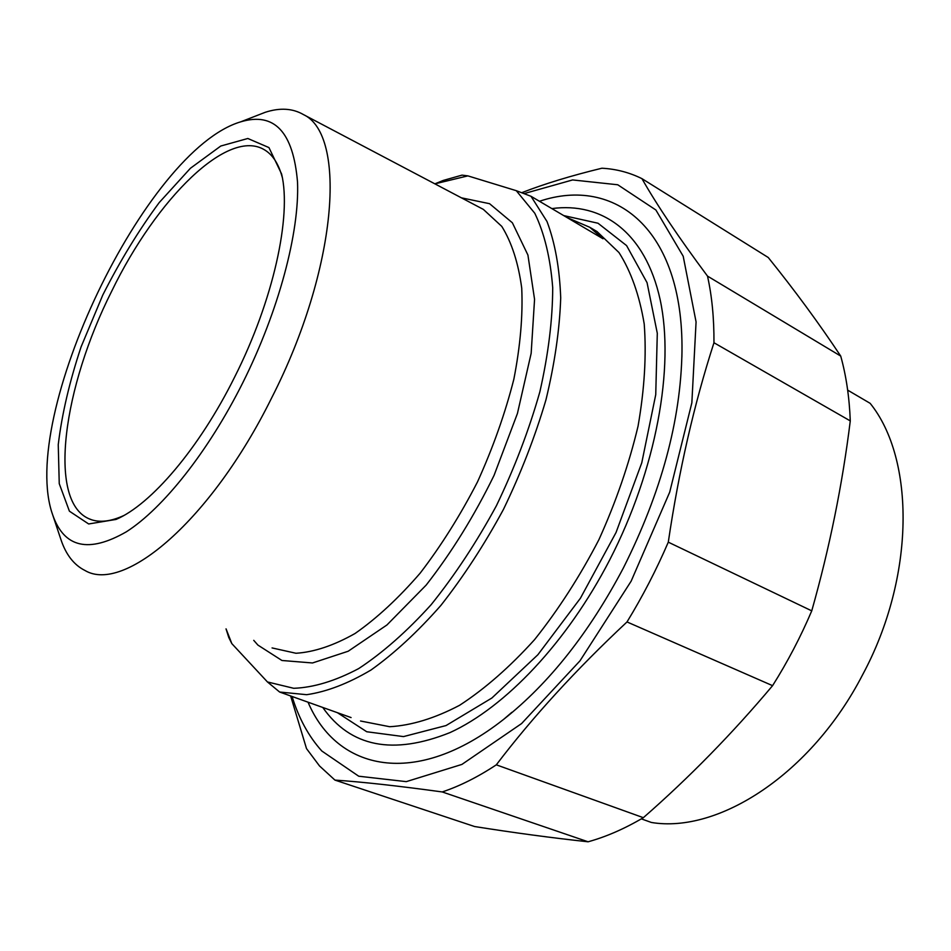 <?xml version="1.0" encoding="UTF-8"?>
<svg xmlns="http://www.w3.org/2000/svg" width="951" height="951" viewBox="0 0 951 951"><rect width="100%" height="100%" fill="white"/><g stroke="black" fill="none" stroke-linecap="round" stroke-linejoin="round"><path stroke-width="1.43" d="M290.637 695.966L306.507 748.603L319.5 765.935L334.93 780.093L474.62 826.538C513.968 832.779 551.794 837.855 588.098 841.79L442.227 791.945C459.702 786.132 477.735 777.098 496.315 764.83L643.351 817.682C624.545 828.773 606.12 836.809 588.098 841.79M840.72 356.078C846.188 375.716 849.374 397.328 850.277 420.901L713.963 342.74C714.106 318.335 711.954 296.13 707.508 276.111L840.72 356.078C818.859 323.162 794.691 290.305 768.242 257.495L641.937 178.645C629.419 172.464 616.07 168.981 601.9 168.22C570.909 175.757 544.186 183.923 521.707 192.72M627.006 621.942C642.555 596.55 656.321 569.958 668.291 542.165L811.75 610.851C800.599 637.015 787.547 661.955 772.581 685.659L627.006 621.942C576.068 669.575 532.501 717.209 496.315 764.83M442.227 791.945C398.053 785.883 362.283 781.924 334.93 780.093M811.75 610.851C829.569 547.919 842.408 484.606 850.277 420.901M643.351 817.682C689.368 777.442 732.448 733.435 772.581 685.659M292.088 696.489C298.757 718.243 308.671 736.419 321.83 751.017L358.729 776.218L406.279 781.639L461.913 764.414L521.588 723.568L579.967 660.85L631.143 581.168L669.706 492.154L691.852 402.832L696.073 321.913L683.198 256.235L655.893 210.005L617.746 184.767L572.609 179.941L524.049 193.612M713.963 342.74C694.087 404.246 678.859 470.721 668.291 542.165M641.937 178.645C657.153 205.428 679.014 237.928 707.508 276.111M308.041 702.195C336.916 770.381 415.183 789.092 503.733 719.289C549.274 683.222 589.168 632.736 623.44 567.854C661.266 492.487 680.785 420.413 681.986 351.608C683.46 228.597 614.584 175.899 539.467 201.279M226.029 628.873L228.787 637.515L231.83 643.625L267.445 681.95L279.63 692.031L351.074 717.577M567.153 217.613L589.727 227.265L603.005 238.76L531.015 196.298L516.286 190.687L467.88 175.876L462.043 175.127L443.273 180.428L434.869 183.84M231.83 643.625L226.065 628.884M434.88 183.852L467.88 175.876M279.63 692.031L306.614 694.694C326.633 691.805 348.09 683.579 370.997 670.015C394.368 653.361 417.667 631.821 440.907 605.395C463.589 576.52 484.439 544.531 503.436 509.439C520.886 473.277 535.068 436.723 545.969 399.789C554.718 363.484 559.64 329.51 560.71 297.865C559.604 268.241 555.039 242.79 547.003 221.512L531.015 196.298M551.865 208.602C601.935 201.755 645.372 232.222 660.149 299.696C674.746 367.062 656.321 469.544 609.674 559.961C567.022 642.472 505.207 707.33 450.037 732.579C392.941 755.427 350.515 747.046 322.758 707.449M516.286 190.687L534.795 213.274C544.447 233.304 550.415 258.113 552.709 287.689C552.626 319.619 548.347 354.331 539.859 391.824C528.982 430.125 514.503 468.082 496.41 505.718C476.617 542.189 454.863 575.177 431.148 604.693C406.921 631.452 382.766 652.743 358.705 668.577C335.263 680.987 313.604 687.561 293.716 688.298L267.445 681.95M52.685 514.871C17.796 417.489 145.444 149.889 240.793 121.811C274.34 111.79 293.253 131.868 297.52 182.045C299.589 232.163 278.809 310.763 242.731 382.861C208.21 451.713 163.061 508.345 126.4 531.775C88.681 553.423 64.109 547.788 52.685 514.871L60.84 539.3C65.857 554.54 73.893 564.93 84.972 570.481C123.737 593.745 210.979 520.649 271.522 398.16C337.641 268.883 347.139 134.769 303.452 114.584C292.646 108.307 279.927 107.546 265.293 112.277L255.783 115.974M123.606 515.62L122.227 516.25C108.901 522.028 97.68 522.8 88.562 518.58C47.348 500.071 63.301 386.938 111.754 291.101C156.416 198.985 228.442 126.685 265.032 150.163C272.985 155.132 278.738 164.226 282.292 177.433M234.576 377.202C273.353 300.504 291.791 216.043 281.603 173.997L268.943 147.583L247.831 138.489L220.775 146.026L190.414 168.279L159.221 202.563C138.703 230.344 119.897 261.168 102.779 295.048L81.12 346.806C69.518 381.624 61.898 414.232 58.249 444.652L59.247 483.643L69.411 511.186L88.657 523.965L116.034 519.436C151.019 504.636 199.234 448.408 234.576 377.202M641.343 818.859L651.411 822.472C718.362 833.67 811.358 774.102 862.557 674.865C915.433 576.686 915.088 458.976 870.153 403.331L847.674 390.136M591.617 228.371L597.026 231.569L618.982 252.55C631.048 271.522 639.464 295.333 644.219 324.006C646.561 355.103 644.505 389.161 638.05 426.179C629.015 464.112 615.975 501.938 598.928 539.645C579.908 576.306 558.463 609.639 534.557 639.654C509.879 666.96 484.879 688.845 459.571 705.309C434.714 718.338 411.426 725.47 389.684 726.719L360.524 721.001M337.427 712.703L366.741 731.747L403.497 736.597L446.031 725.565L491.881 698.01L537.874 654.74L580.431 598.215L616.034 532.512L641.77 462.804L655.738 394.665L657.296 333.266L647.06 282.685L626.59 245.596L598.013 223.235L563.729 215.592M253.739 640.344L257.911 645.087L281.948 660.493L312.51 662.966L348.197 651.233L386.95 624.962L426.155 585.115C451.63 552.472 474.287 515.858 494.104 475.286L517.439 413.447L531.157 353.32L534.557 299.339L527.924 255.046L512.375 222.784L489.563 203.692L461.378 197.82M303.452 114.584L483.358 209.398L478.757 206.973L483.358 209.398L501.783 226.397C511.721 242.398 518.366 262.999 521.73 288.165C522.955 315.661 520.328 346.009 513.849 379.223C505.147 413.376 493.046 447.576 477.533 481.824C460.379 515.18 441.264 545.612 420.199 573.108C398.54 598.167 376.834 618.293 355.068 633.485C333.801 645.515 314.115 652.113 295.987 653.266L272.069 647.928M681.891 357.1L681.986 351.608M511.864 712.299L503.733 719.289M438.375 182.509L443.273 180.428M589.727 227.265L591.605 228.371M122.227 516.25L116.034 519.436M88.562 518.58L91.569 519.757M240.793 121.811L265.293 112.277"/></g></svg>
